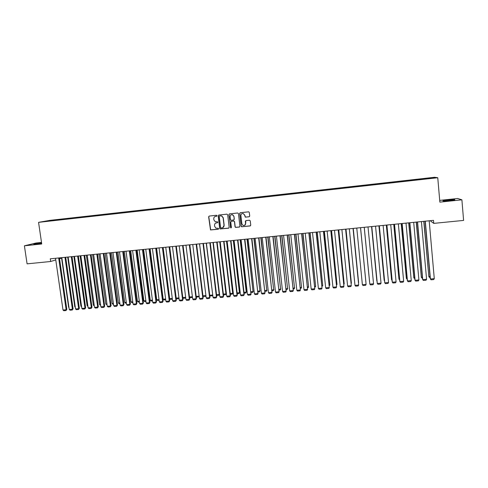<?xml version="1.0" encoding="UTF-8"?>
<svg xmlns="http://www.w3.org/2000/svg" width="488" height="488" viewBox="0 0 488 488"><rect width="100%" height="100%" fill="white"/><g stroke="black" fill="none" stroke-linecap="round" stroke-linejoin="round"><path stroke-width="0.73" d="M217.05 215.714L216.513 215.275L209.236 216.062L208.638 216.837L210.511 229.933L218.185 229.262L218.606 228.726L218.331 228.335L215.897 228.158L214.665 226.383L214.543 225.334C214.513 223.968 215.153 223.144 216.465 222.87L217.404 222.766L217.825 222.229L217.526 221.826L215.245 221.717L213.884 219.887L213.762 218.838C213.732 217.465 214.372 216.641 215.684 216.361L216.629 216.257L217.05 215.714M448.112 200.001L443.043 200.751C442.445 201.111 444.666 201.05 449.686 200.574L454.773 199.824C455.334 199.464 453.114 199.525 448.112 200.001M41.565 242.871L33.727 244.085L41.639 243.372M249.087 216.8L249.71 216.019L249.295 212.451L248.74 211.829L240.291 212.707L239.675 213.488L241.151 226.164L241.609 226.755L250.137 225.944L250.753 225.163L250.259 220.863L249.484 220.228L245.958 220.6L245.348 221.381L245.592 223.51C245.488 225.078 244.665 225.737 243.128 225.486L241.871 223.9L240.901 215.55C240.968 214.073 241.731 213.39 243.189 213.506L244.628 215.153L245.305 217.16L249.368 216.715M430.666 220.643L430.709 221.137L433.759 223.376L433.49 220.362L50.282 258.811L50.673 261.501L55.772 259.909M433.759 223.376L463.6 220.411L461.892 199.818L457.695 198.494L439.712 200.391M41.504 242.438L36.088 243.006L24.4 245.806L41.73 243.982L38.564 222.351L437.754 177.724L439.859 202.136L461.892 199.818M24.4 245.806L27.084 263.843L50.673 261.501M227.689 214.781L226.92 214.153L218.795 215.031L218.191 215.806L219.691 228.402L220.088 228.957L228.573 228.183L229.183 227.414L227.689 214.781M229.506 213.872L237.686 212.988L238.461 213.622L239.937 226.292L239.321 227.066L235.497 227.384L235.051 226.798L234.454 221.674L233.679 221.046L231.361 221.29L230.751 222.064L231.379 227.396L230.714 227.902L228.903 214.653L229.506 213.872M38.564 222.351L49.849 220.369L434.521 177.278L437.754 177.724M352.482 187.099L352.44 186.623L356.838 186.129L359.796 185.873L359.87 186.27L425.615 178.919M359.851 186.196L55.382 220.253M56.559 220.125L56.504 219.759L55.467 219.942M56.504 219.759L61.671 219.252L61.592 219.563M62.738 219.435L62.69 219.069L61.671 219.252M62.69 219.069L67.899 218.551L67.82 218.862M68.948 218.74L68.893 218.374L67.899 218.551M68.893 218.374L74.152 217.855L74.072 218.166M75.176 218.038L75.128 217.672L74.152 217.855M75.128 217.672L80.422 217.148L80.343 217.465M81.429 217.343L81.38 216.977L80.422 217.148M81.38 216.977L86.718 216.446L86.644 216.757M87.706 216.641L87.657 216.269L86.718 216.446M87.657 216.269L93.043 215.739L92.97 216.05M94.007 215.934L93.958 215.568L93.043 215.739M93.958 215.568L99.387 215.025L99.314 215.342M100.333 215.226L100.284 214.86L99.387 215.025M100.284 214.86L105.756 214.311L105.689 214.635M106.683 214.519L106.634 214.147L105.756 214.311M106.634 214.147L112.148 213.598L112.081 213.927M113.057 213.805L113.002 213.433L112.148 213.598M113.002 213.433L118.572 212.878L118.499 213.219M119.45 213.091L119.401 212.719L118.572 212.878M119.401 212.719L125.013 212.158L124.946 212.512M125.873 212.371L125.825 211.999L125.013 212.158M125.825 211.999L131.479 211.432L131.412 211.798M132.321 211.652L132.272 211.274L131.479 211.432M132.272 211.274L137.97 210.706L137.909 211.084M138.793 210.926L138.744 210.554L137.97 210.706M138.744 210.554L144.491 209.974L144.424 210.365M145.29 210.2L145.241 209.822L144.491 209.974M145.241 209.822L151.036 209.242L150.969 209.633M151.811 209.468L151.762 209.096L151.036 209.242M151.762 209.096L157.6 208.51L157.539 208.901M158.356 208.748L158.307 208.358L157.6 208.51M158.307 208.358L164.194 207.772L164.139 208.162M164.932 208.028L164.877 207.626L164.194 207.772M164.877 207.626L170.812 207.028L170.757 207.424M171.526 207.309L171.477 206.888L170.812 207.028M171.477 206.888L177.461 206.284L177.406 206.68M178.15 206.583L178.096 206.143L177.461 206.284M178.096 206.143L184.129 205.539L184.08 205.93M184.799 205.851L184.745 205.399L184.129 205.539M184.745 205.399L190.826 204.789L190.784 205.18M191.473 205.106L191.418 204.649L190.826 204.789M191.418 204.649L197.549 204.039L197.512 204.429M198.177 204.356L198.122 203.899L197.549 204.039M198.122 203.899L204.301 203.282L204.265 203.673M204.899 203.606L204.844 203.148L204.301 203.282M204.844 203.148L211.078 202.52L211.042 202.916M211.652 202.849L211.597 202.392L211.078 202.52M211.597 202.392L217.88 201.757L217.849 202.154M218.435 202.093L218.38 201.636L217.88 201.757M218.38 201.636L224.712 200.995L224.681 201.391M225.236 201.331L225.181 200.873L224.712 200.995M225.181 200.873L231.568 200.226L231.544 200.623M232.068 200.562L232.02 200.104L231.568 200.226M232.02 200.104L238.449 199.458L238.431 199.854M238.931 199.799L238.876 199.336L238.449 199.458M238.876 199.336L245.36 198.683L245.342 199.08M245.818 199.025L245.763 198.567L245.36 198.683M245.763 198.567L252.302 197.908L252.284 198.305M252.729 198.256L252.68 197.792L252.302 197.908M252.68 197.792L259.268 197.128L259.256 197.524M259.671 197.475L259.622 197.012L259.268 197.128M259.622 197.012L266.259 196.347L266.253 196.743M266.643 196.701L266.259 196.347M266.588 196.237L273.28 195.56L273.28 195.956M273.64 195.914L273.28 195.56M273.585 195.45L280.332 194.767L280.332 195.169M280.661 195.127L280.332 194.767M280.612 194.663L287.414 193.974L287.414 194.376M287.713 194.34L287.414 193.974M287.664 193.876L294.52 193.181L294.526 193.577M294.795 193.547L294.52 193.181M294.746 193.083L301.657 192.382L301.663 192.778M301.907 192.754L301.657 192.382M301.858 192.284L308.819 191.577L308.831 191.979M309.044 191.955L308.819 191.577M308.995 191.485L316.01 190.771L316.029 191.174M316.212 191.156L316.01 190.771M316.163 190.686L323.233 189.966L323.257 190.363M323.41 190.351L323.233 189.966M323.361 189.875L330.486 189.155L330.51 189.551M330.632 189.539L330.486 189.155M330.583 189.069L337.769 188.338L337.8 188.74M337.885 188.728L337.769 188.338M337.836 188.258L345.083 187.52L345.114 187.923M345.168 187.917L345.083 187.52M345.126 187.441L352.421 186.697L352.458 187.099M364.2 185.306L364.274 185.775L364.2 185.306L359.796 185.873M364.231 185.373L367.196 185.044L367.232 185.367M371.642 184.952L371.594 184.476L367.196 185.044M371.594 184.476L374.631 184.208L374.668 184.537M379.06 184.122L379.017 183.647L374.631 184.208M379.017 183.647L382.092 183.372L382.135 183.701M386.514 183.293L386.472 182.811L382.092 183.372M386.472 182.811L389.589 182.536L389.631 182.866M393.999 182.451L393.956 181.969L389.589 182.536M393.956 181.969L397.11 181.695L397.159 182.024M401.514 181.615L401.471 181.127L397.11 181.695M401.471 181.127L404.668 180.847L404.717 181.176M409.06 180.767L409.017 180.286L404.668 180.847M409.017 180.286L412.256 179.999L412.311 180.328M416.636 179.919L416.593 179.438L412.256 179.999M416.593 179.438L419.875 179.145L419.93 179.474M424.243 179.072L424.2 178.584L419.875 179.145M424.2 178.584L434.198 177.876L425.615 178.84M424.462 178.632L424.536 179.035M432.899 177.687L432.63 178.053M416.825 179.486L416.892 179.895M409.219 180.34L409.286 180.743M401.642 181.188L401.703 181.591M394.097 182.03L394.158 182.439M386.587 182.872L386.636 183.274M379.103 183.708L379.152 184.116M371.655 184.543L371.697 184.946M356.844 186.202L356.874 186.526M349.481 187.026L349.512 187.349M342.155 187.849L342.18 188.173M334.853 188.667L334.878 188.99M327.582 189.478L327.6 189.801M320.341 190.289L320.36 190.613M313.131 191.095L313.144 191.418M305.952 191.9L305.958 192.223M298.796 192.699L298.802 193.022M291.671 193.498L291.678 193.821M284.577 194.291L284.577 194.614M277.507 195.084L277.507 195.407M270.468 195.871L270.468 196.194M263.459 196.658L263.453 196.981M256.474 197.439L256.468 197.762M249.52 198.219L249.508 198.537M242.591 198.994L242.579 199.311M235.692 199.769L235.674 200.086M228.817 200.537L228.799 200.855M221.973 201.3L221.948 201.623M215.153 202.062L215.129 202.386M208.364 202.825L208.333 203.148M201.599 203.581L201.562 203.905M194.858 204.338L194.822 204.655M188.142 205.088L188.106 205.405M181.457 205.838L181.414 206.174M174.796 206.583L174.747 206.979M168.165 207.327L168.11 207.717M161.552 208.065L161.498 208.455M154.971 208.803L154.909 209.193M148.413 209.535L148.346 209.931M141.88 210.267L141.813 210.657M135.371 210.999L135.304 211.389M128.887 211.725L128.814 212.115M122.433 212.445L122.354 212.835M115.998 213.164L115.918 213.555M109.593 213.884L109.507 214.275M103.206 214.598L103.121 214.988M96.844 215.312L96.758 215.696M90.512 216.019L90.42 216.41M84.198 216.727L84.107 217.117M77.909 217.434L77.812 217.819M71.644 218.13L71.547 218.52M65.404 218.831L65.307 219.216M59.188 219.527L59.085 219.911M61.415 257.695L61.482 258.134L59.548 258.738M239.626 226.957L235.619 227.316L235.179 226.737L234.582 221.619L233.807 220.985L231.227 221.32M216.776 216.208L215.269 216.446M215.958 222.986L217.605 222.699M209.175 216.074L208.791 216.782L210.663 229.866L218.398 229.183M218.715 215.043L218.337 215.757L219.838 228.335L220.228 228.896L228.866 228.085M219.667 215.934L219.246 216.471L220.564 227.53L220.844 227.926L222.095 227.865C223.412 227.591 224.059 226.767 224.029 225.401L223.132 217.831L221.595 215.928L219.631 215.934M222.839 227.652L224.029 225.401M219.807 215.879L221.735 215.873L223.272 217.776L224.169 225.34M229.409 213.89L229.037 214.598L230.543 227.432L231.178 227.853M233.825 216.349L232.465 214.726C230.976 214.561 230.202 215.239 230.129 216.745L230.47 219.679L230.946 220.271L233.563 220.064L234.173 219.283L233.953 216.294L232.593 214.677L231.361 214.75M233.825 219.978L234.173 219.283M233.953 216.294L234.301 219.228M243.189 213.506L244.744 215.104L245.421 217.105L249.203 216.751M244.671 225.352L245.592 223.51M245.787 220.643L245.708 223.449M240.169 212.731L239.797 213.439L241.267 226.103L242.048 226.731L250.46 225.822M68.936 307.239L68.631 307.263L61.518 257.682M68.631 307.263L68.985 307.574M58.676 257.969L66.13 309.752L66.838 309.404L59.426 257.896M55.534 258.286L63.007 310.014L66.13 309.752L65.996 310.539L63.812 310.722L63.007 310.014M66.838 309.404L65.996 310.539M75.213 306.702L74.774 306.738L67.692 257.066M74.774 306.738L75.28 307.196M81.514 306.165L80.935 306.214L73.889 256.444M80.935 306.214L81.606 306.812M64.971 257.335L72.395 309.221L73.09 308.874L65.709 257.261M61.823 257.652L69.259 309.49L72.395 309.221L72.254 310.014L70.065 310.197L69.259 309.49M73.09 308.874L72.254 310.014M71.297 256.7L78.678 308.69L79.361 308.343L72.017 256.633M68.131 257.017L75.536 308.959L78.678 308.69L78.531 309.483L76.335 309.673L75.536 308.959M79.361 308.343L78.531 309.483M87.834 305.628L87.126 305.689L80.105 255.822M87.944 306.385L87.126 305.689M94.184 305.085L93.336 305.159L86.352 255.194M94.288 305.848L93.336 305.159M77.641 256.066L84.991 308.16L85.656 307.812L78.348 255.993M74.463 256.383L81.832 308.428L84.991 308.16L84.839 308.953L82.631 309.142L81.832 308.428M85.656 307.812L84.839 308.953M84.009 255.425L91.323 307.623L91.976 307.275L84.705 255.358M80.819 255.749L88.157 307.891L91.323 307.623L91.164 308.422L88.95 308.605L88.157 307.891M91.976 307.275L91.164 308.422M100.558 304.543L99.57 304.628L92.616 254.565M100.662 305.305L99.57 304.628M90.402 254.785L97.685 307.086L98.32 306.738L91.085 254.718M87.206 255.108L94.501 307.355L97.685 307.086L97.515 307.885L95.294 308.074L94.501 307.355M98.32 306.738L97.515 307.885M106.951 304L105.823 304.097L98.905 253.931M107.055 304.762L105.823 304.097M96.825 254.144L104.066 306.549L104.688 306.202L97.49 254.077M93.611 254.461L100.87 306.818L104.066 306.549L103.895 307.349L101.657 307.538L100.87 306.818M104.688 306.202L103.895 307.349M113.375 303.451L112.106 303.56L105.225 253.296M113.478 304.219L112.868 304.268L112.106 303.56M119.816 302.902L118.407 303.024L111.563 252.662M119.926 303.67L119.17 303.737L118.407 303.024M126.288 302.353L124.733 302.487L117.925 252.021M126.392 303.121L125.495 303.2L124.733 302.487M132.785 301.798L131.089 301.944L124.312 251.381M132.888 302.572L131.839 302.658L131.089 301.944M139.306 301.242L137.463 301.401L130.723 250.74M139.409 302.017L138.214 302.115L137.463 301.401M145.851 300.687L143.862 300.858L137.159 250.094M145.955 301.462L144.613 301.572L143.862 300.858M152.421 300.126L150.286 300.309L143.618 249.447M152.524 300.901L151.03 301.029L150.286 300.309M159.021 299.565L156.733 299.76L150.103 248.795M159.119 300.34L157.478 300.48L156.733 299.76M165.639 299.004L163.206 299.211L156.611 248.142M165.743 299.778L163.944 299.931L163.206 299.211M103.267 253.498L110.471 306.006L111.081 305.659L103.92 253.431M100.04 253.821L107.268 306.275L110.471 306.006L110.294 306.812L108.049 307.001L107.268 306.275M111.081 305.659L110.294 306.812M109.739 252.845L116.906 305.464L117.498 305.116L110.373 252.784M106.5 253.168L113.686 305.738L116.906 305.464L116.717 306.269L114.466 306.458L113.686 305.738M117.498 305.116L116.717 306.269M116.229 252.192L123.36 304.921L123.94 304.573L116.852 252.131M112.978 252.522L120.127 305.189L123.36 304.921L123.165 305.726L120.908 305.915L120.127 305.189M123.94 304.573L123.165 305.726M122.75 251.54L129.845 304.372L130.406 304.03L123.354 251.479M119.487 251.869L126.599 304.646L129.845 304.372L129.643 305.183L127.374 305.372L126.599 304.646M130.406 304.03L129.643 305.183M129.296 250.881L136.347 303.823L136.896 303.481L129.881 250.826M126.02 251.21L133.09 304.097L136.347 303.823L136.14 304.634L133.864 304.823L133.09 304.097M136.896 303.481L136.14 304.634M135.865 250.222L142.88 303.268L143.411 302.926L136.439 250.167M132.577 250.551L139.611 303.548L142.88 303.268L142.667 304.085L140.379 304.274L139.611 303.548M143.411 302.926L142.667 304.085M142.459 249.563L149.438 302.719L149.956 302.377L143.021 249.508M139.159 249.893L146.156 302.993L149.438 302.719L149.218 303.53L146.918 303.725L146.156 302.993M149.956 302.377L149.218 303.53M149.078 248.898L156.02 302.157L156.52 301.822L149.621 248.843M145.766 249.234L152.726 302.438L156.02 302.157L155.788 302.981L153.488 303.17L152.726 302.438M156.52 301.822L155.788 302.981M155.727 248.233L162.626 301.602L163.114 301.261L156.258 248.179M152.402 248.563L159.32 301.883L162.626 301.602L162.388 302.42L160.076 302.615L159.32 301.883M163.114 301.261L162.388 302.42M172.288 298.436L169.702 298.656L163.144 247.489M172.392 299.217L170.44 299.382L169.702 298.656M162.4 247.562L169.263 301.041L169.732 300.7L162.913 247.507M159.064 247.898L165.938 301.322L169.263 301.041L169.019 301.865L166.695 302.06L165.938 301.322M169.732 300.7L169.019 301.865M178.962 297.869L176.223 298.101L169.702 246.83M179.066 298.65L176.955 298.827L176.223 298.101M169.098 246.891L175.918 300.48L176.375 300.138L169.598 246.843M165.749 247.227L172.587 300.76L175.918 300.48L175.668 301.303L173.338 301.499L172.587 300.76M176.375 300.138L175.668 301.303M182.786 297.54L185.666 297.296M185.763 298.083L183.5 298.272L182.793 297.564M175.826 246.214L182.603 299.913L183.043 299.577L176.308 246.166M172.459 246.55L179.261 300.199L182.603 299.913L182.347 300.742L180.005 300.937L179.261 300.199M183.043 299.577L182.347 300.742M189.484 296.972L192.394 296.722M192.479 297.436L190.07 297.717L189.509 297.149M182.579 245.537L189.32 299.345L189.74 299.01L183.043 245.488M179.2 245.879L185.959 299.632L189.32 299.345L189.051 300.175L186.703 300.376L185.959 299.632M189.74 299.01L189.051 300.175M196.206 296.399L199.147 296.149M199.208 296.68L196.664 297.155L196.249 296.734M199.171 296.375L198.976 296.96M189.356 244.854L196.054 298.778L196.463 298.442L189.808 244.811M185.965 245.196L192.681 299.065L196.054 298.778L195.779 299.608L193.425 299.809L192.681 299.065M196.463 298.442L195.779 299.608M199.537 243.835L205.918 295.545M202.959 295.826L205.887 295.575L205.607 296.393L203.02 296.32M205.96 295.856L205.607 296.393M196.164 244.177L202.819 298.205L203.209 297.869L196.597 244.128M192.76 244.519L199.433 298.491L202.819 298.205L202.538 299.04L200.171 299.242L199.433 298.491M203.209 297.869L202.538 299.04M206.241 243.164L212.713 294.856M209.736 295.246L212.548 295.008L212.262 295.832L209.816 295.911M212.737 295.033L212.262 295.832M202.996 243.488L209.608 297.631L209.986 297.302L203.411 243.445M199.58 243.829L206.21 297.918L209.608 297.631L209.321 298.467L206.942 298.668L206.21 297.918M209.986 297.302L209.321 298.467M212.963 242.487L219.234 294.441L219.533 294.16M216.538 294.667L219.234 294.441L218.941 295.264L216.635 295.46M219.539 294.197L218.941 295.264M209.858 242.798L216.428 297.058L216.788 296.722L210.255 242.762M206.424 243.146L213.018 297.344L216.428 297.058L216.135 297.894L213.744 298.095L213.018 297.344M216.788 296.722L216.135 297.894M219.722 241.81L225.944 293.868L226.273 293.55L220.082 241.774M223.37 294.087L225.944 293.868L225.645 294.691L223.461 294.88M226.273 293.55L225.645 294.691M216.745 242.109L223.272 296.478L223.614 296.149L217.123 242.072M213.299 242.457L219.85 296.771L223.272 296.478L222.967 297.32L220.576 297.521L219.85 296.771M223.614 296.149L222.967 297.32M226.499 241.133L232.684 293.294L232.996 292.977L226.847 241.096M230.226 293.501L232.684 293.294L232.379 294.124L230.318 294.294M232.996 292.977L232.379 294.124M223.663 241.414L230.147 295.899L230.47 295.569L224.023 241.377M220.204 241.761L226.706 296.192L230.147 295.899L229.836 296.741L227.426 296.942L226.706 296.192M230.47 295.569L229.836 296.741M233.307 240.45L239.449 292.715L239.742 292.397L233.636 240.413M237.107 292.916L239.449 292.715L239.132 293.55L237.205 293.709M239.742 292.397L239.132 293.55M230.604 240.718L237.046 295.313L237.351 294.984L230.946 240.682M227.127 241.066L233.593 295.606L237.046 295.313L236.729 296.161L234.313 296.362L233.593 295.606M237.351 294.984L236.729 296.161M240.139 239.761L246.245 292.141L246.519 291.824L240.45 239.73M244.018 292.33L246.245 292.141L245.915 292.971L244.11 293.123M246.519 291.824L245.915 292.971M237.577 240.017L243.976 294.734L244.262 294.398L237.9 239.986M234.088 240.37L240.505 295.026L243.976 294.734L243.646 295.582L241.218 295.783L240.505 295.026M244.262 294.398L243.646 295.582M247.001 239.071L253.059 291.556L247.294 239.047M250.96 291.739L253.059 291.556L252.729 292.391L251.052 292.538M253.321 291.244L252.729 292.391M244.573 239.315L250.93 294.142L244.884 239.285M241.072 239.669L247.446 294.435L250.93 294.142L250.594 294.996L248.16 295.197L247.446 294.435M251.198 293.813L250.594 294.996M253.888 238.382L259.903 290.976L254.163 238.357M257.926 291.141L259.903 290.976L259.567 291.812L258.018 291.946M260.147 290.659L259.567 291.812M251.601 238.614L257.908 293.556L251.893 238.583M248.087 238.968L254.413 293.849L257.908 293.556L257.566 294.404L255.12 294.612L254.413 293.849M258.164 293.227L257.566 294.404M260.799 237.686L266.777 290.39L261.062 237.662M264.917 290.549L266.777 290.39L266.43 291.232L265.008 291.348M267.003 290.073L266.43 291.232M258.658 237.906L264.923 292.965L258.933 237.876M255.126 238.26L261.409 293.257L264.923 292.965L264.569 293.819L262.117 294.02L261.409 293.257M265.155 292.635L264.569 293.819M267.741 236.991L273.676 289.805L267.985 236.967M271.944 289.951L273.676 289.805L273.323 290.647L272.029 290.756M273.884 289.488L273.323 290.647M265.74 237.192L271.956 292.367L265.997 237.168M262.196 237.546L268.437 292.666L271.956 292.367L271.596 293.227L269.132 293.434L268.437 292.666M272.176 292.044L271.596 293.227M274.714 236.296L280.6 289.213L274.939 236.271M278.99 289.347L280.6 289.213L280.24 290.055L279.081 290.153M280.795 288.902L280.24 290.055M272.853 236.479L279.026 291.769L273.091 236.454M269.297 236.839L275.488 292.068L279.026 291.769L278.654 292.629L276.184 292.837L275.488 292.068M279.228 291.446L278.654 292.629M281.71 235.594L287.554 288.621L281.918 235.57M286.072 288.75L287.554 288.621L287.182 289.469L286.163 289.555M287.731 288.31L287.182 289.469M279.996 235.765L286.12 291.171L280.216 235.741M276.421 236.119L282.57 291.47L286.12 291.171L285.742 292.031L283.26 292.245L282.57 291.47M286.303 290.848L285.742 292.031M288.731 234.887L294.538 288.024L288.926 234.868M293.178 288.14L294.538 288.024L294.154 288.878L293.27 288.951M294.691 287.719L294.154 288.878M287.17 235.045L293.245 290.567L287.365 235.021M283.577 235.405L289.677 290.872L293.245 290.567L292.861 291.434L290.366 291.641L289.677 290.872M293.41 290.244L292.861 291.434M295.783 234.179L301.541 287.432L295.96 234.161M300.315 287.536L301.541 287.432L301.157 288.28L300.401 288.347M294.368 234.319L300.394 289.964L294.551 234.301M290.763 234.685L296.82 290.269L300.394 289.964L300.004 290.83L297.497 291.043L296.82 290.269M302.865 233.465L308.581 286.828L303.024 233.453M307.483 286.926L308.581 286.828L308.184 287.682L307.568 287.737M301.596 233.593L307.58 289.36L301.761 233.581M297.979 233.959L303.987 289.665L307.58 289.36L307.178 290.226L304.664 290.439L303.987 289.665M309.978 232.758L315.644 286.23L310.112 232.739M314.675 286.31L315.644 286.23L315.242 287.084L314.76 287.127M308.855 232.868L314.79 288.75L309.002 232.855M305.226 233.234L311.179 289.055L314.79 288.75L314.382 289.622L311.856 289.835L311.179 289.055M317.115 232.038L322.739 285.626L317.23 232.026M321.897 285.7L322.739 285.626L321.982 286.511M316.145 232.136L322.031 288.14L316.267 232.123M312.497 232.501L318.408 288.445L322.031 288.14L321.61 289.012L319.079 289.225L318.408 288.445M324.282 231.318L329.858 285.016L324.38 231.312M329.15 285.077L329.858 285.016L329.235 285.895M323.465 231.404L329.302 287.524L323.568 231.391M319.799 231.769L325.661 287.835L329.302 287.524L328.869 288.402L326.326 288.615L325.661 287.835M331.474 230.598L337.007 284.412L331.559 230.592M336.433 284.461L337.007 284.412L336.519 285.279M330.815 230.665L336.598 286.907L330.901 230.653M327.137 231.031L332.944 287.219L336.598 286.907L336.165 287.786L333.609 287.999L332.944 287.219M338.702 229.872L344.186 283.796L338.764 229.866M343.741 283.839L344.186 283.796L343.814 284.534M338.196 229.921L343.93 286.291L338.257 229.915M334.5 230.293L340.258 286.596L343.93 286.291L343.485 287.17L340.917 287.383L340.258 286.596M345.955 229.146L351.39 283.186L345.998 229.14M351.085 283.211L351.39 283.186L351.134 283.687M345.602 229.183L351.287 285.669L345.65 229.177M341.893 229.555L347.602 285.98L351.287 285.669L350.835 286.554L348.255 286.767L347.602 285.98M353.239 228.414L358.625 282.57L353.263 228.414M353.044 228.433L358.68 285.041L353.068 228.433M349.323 228.805L354.977 285.358L358.68 285.041L358.216 285.931L355.63 286.145L354.977 285.358M360.553 227.683L365.89 281.948L360.559 227.683M360.516 227.683L366.098 284.419L360.522 227.683M356.777 228.061L362.383 284.73L366.098 284.419L365.628 285.303L363.029 285.523L362.383 284.73M364.213 227.31L369.538 281.643L364.219 227.31M368.019 226.932L373.552 283.784L369.819 284.101L364.255 227.31L369.819 284.101L370.459 284.901L373.064 284.681L373.552 283.784M371.551 226.578L376.846 281.021L371.575 226.572M375.553 226.176L381.03 283.156L377.285 283.473L377.23 283.162L371.758 226.554M371.783 226.554L377.285 283.473L377.919 284.272L380.536 284.046L381.03 283.156M378.92 225.834L384.184 280.393L378.969 225.834M384.544 280.856L384.184 280.393L384.501 280.368M383.117 225.413L388.546 282.522L384.782 282.839L384.709 282.528L379.286 225.804M379.329 225.798L384.782 282.839L385.41 283.638L388.045 283.418L388.546 282.522M386.319 225.096L391.553 279.764L386.386 225.09M392.077 280.441L391.553 279.764L392.01 279.728M390.717 224.657L396.085 281.881L392.309 282.204L392.212 281.893L386.844 225.041M386.911 225.035L392.309 282.204L392.938 283.003L395.579 282.784L396.085 281.881M393.749 224.352L398.952 279.136L393.834 224.34M399.629 279.917L398.952 279.136L399.55 279.087M398.342 223.888L403.661 281.247L399.873 281.564L399.751 281.253L394.438 224.279M394.524 224.273L399.873 281.564L400.489 282.369L403.143 282.143L403.661 281.247M401.209 223.602L406.382 278.502L401.313 223.589M407.199 279.276L406.382 278.502L407.126 278.441M406.004 223.12L411.268 280.6L407.462 280.923L407.321 280.612L402.063 223.516M402.173 223.504L407.462 280.923L408.078 281.728L410.737 281.503L411.268 280.6M408.7 222.851L413.836 277.867L408.822 222.839M414.806 278.63L413.836 277.867L414.727 277.794M413.702 222.345L418.905 279.953L415.087 280.277L414.928 279.972L409.719 222.748M409.847 222.735L415.087 280.277L415.697 281.088L418.368 280.862L418.905 279.953M416.221 222.095L421.327 277.233L416.362 222.083M422.437 277.983L421.925 278.026L421.327 277.233L422.364 277.141M421.425 221.57L426.579 279.307L422.736 279.63L422.559 279.325L417.405 221.973M417.557 221.961L422.736 279.63L423.346 280.441L426.03 280.216L426.579 279.307M423.773 221.339L428.848 276.592L423.938 221.32M430.105 277.33L429.44 277.385L428.848 276.592L430.032 276.489M429.184 220.796L434.283 278.66L430.428 278.983L430.227 278.678L425.127 221.204M425.298 221.186L430.428 278.983L431.026 279.795L433.722 279.569L434.283 278.66"/></g></svg>
